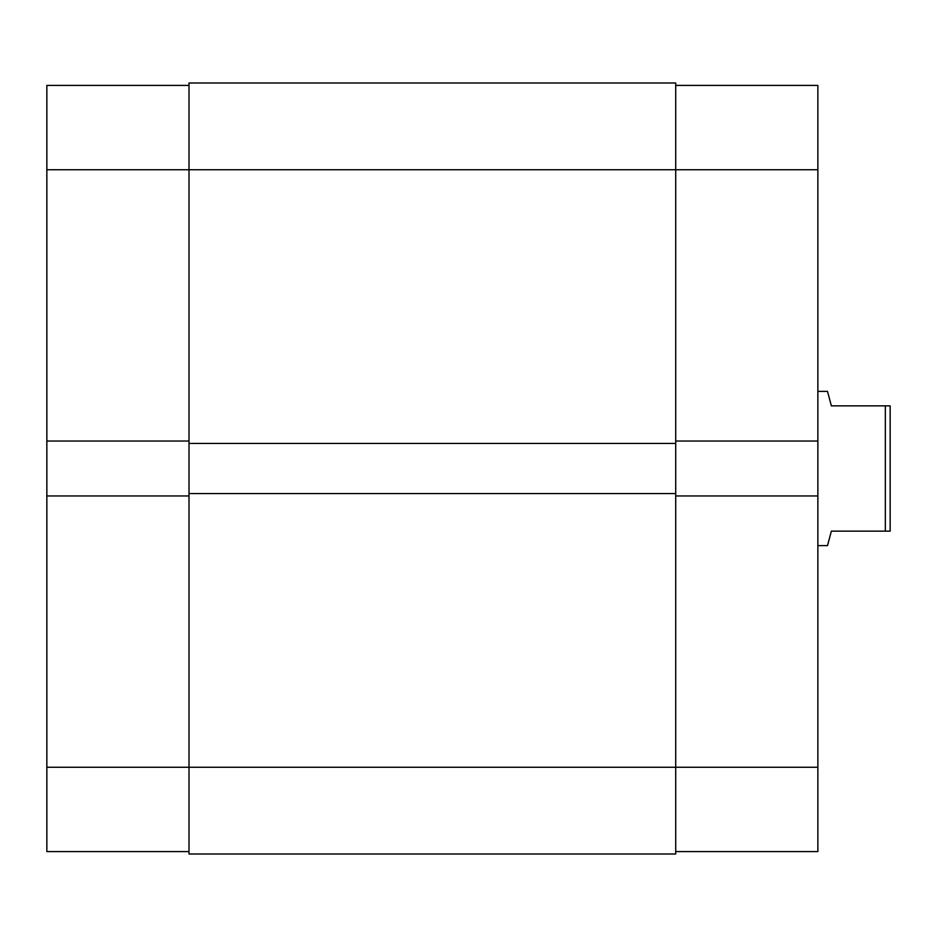 <?xml version="1.0" encoding="UTF-8"?>
<svg xmlns="http://www.w3.org/2000/svg" width="937" height="937" viewBox="0 0 937 937"><rect width="100%" height="100%" fill="white"/><g stroke="black" fill="none" stroke-linecap="round" stroke-linejoin="round"><path stroke-width="1.41" d="M46.85 495.966L46.85 767.274L189.005 767.274L46.85 767.274L46.85 851.604L189.005 851.604L46.85 851.604L46.85 441.034L46.85 495.966L189.005 495.966L46.85 495.966M46.85 85.396L46.85 441.034L189.005 441.034L46.85 441.034L46.85 169.726L189.005 169.726L46.85 169.726L46.85 85.396L189.005 85.396L46.85 85.396M675.706 82.995L189.005 82.995L189.005 854.005L675.706 854.005L189.005 854.005L189.005 767.274L675.706 767.274L189.005 767.274L189.005 443.447L675.706 443.447L189.005 443.447L189.005 169.726L675.706 169.726L189.005 169.726L189.005 82.995L675.706 82.995L675.706 169.726L675.706 82.995M675.706 854.005L675.706 493.553L189.005 493.553L675.706 493.553L675.706 169.726L817.872 169.726L817.872 441.034L675.706 441.034L817.872 441.034L817.872 85.396L675.706 85.396L817.872 85.396L817.872 169.726L675.706 169.726L675.706 854.005M817.872 851.604L675.706 851.604L817.872 851.604L817.872 441.034L817.872 767.274L675.706 767.274L817.872 767.274L817.872 851.604M675.706 495.966L817.872 495.966L675.706 495.966M827.5 391.397L817.872 391.397L827.5 391.397L828.495 395.098L827.5 391.397M831.365 405.85L828.495 395.098L831.365 405.85L885.336 405.85L831.365 405.85M885.336 531.15L885.336 405.85L885.336 531.15L890.15 531.15L890.15 405.85L885.336 405.85L890.15 405.85L890.15 531.15L831.365 531.15L828.495 541.902L831.365 531.15L885.336 531.15M827.5 545.603L828.495 541.902L827.5 545.603L817.872 545.603L827.5 545.603L831.365 531.15"/></g></svg>
